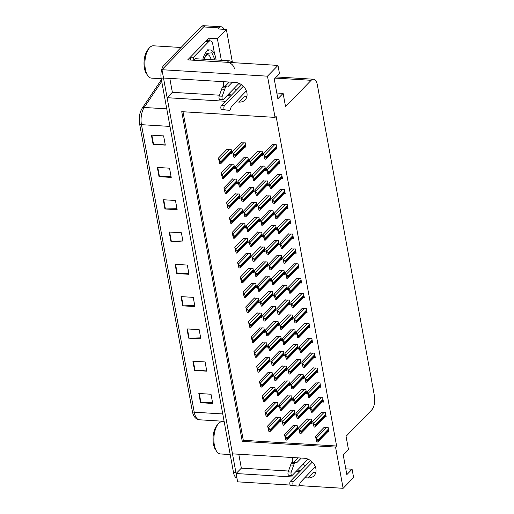 <?xml version="1.0" encoding="UTF-8"?>
<svg xmlns="http://www.w3.org/2000/svg" width="514" height="514" viewBox="0 0 514 514"><rect width="100%" height="100%" fill="white"/><g stroke="black" fill="none" stroke-linecap="round" stroke-linejoin="round"><path stroke-width="0.77" d="M223.699 86.622A11.019 8.616 44.2 0 1 223.494 85.716A11.019 8.616 44.2 0 1 223.616 81.7M292.678 462.452A11.019 8.616 44.2 0 1 292.472 461.546A11.019 8.616 44.2 0 1 292.594 457.531M235.907 101.913L238.959 102.1A11.019 8.616 -135.8 0 0 245.049 99.947A11.019 8.616 -135.8 0 0 246.913 92.861A11.019 8.616 -135.8 0 0 235.348 82.42L163.51 78.019L161.981 69.711L203.64 26.934A10.331 4.774 -86.5 0 1 205.966 25.848A10.331 4.774 -86.5 0 0 203.64 26.934L166.478 65.098L164.037 64.944L201.199 26.786A10.331 4.774 -86.5 0 1 203.525 25.7L221.213 26.786A10.331 4.774 -86.5 0 1 224.098 29.33M304.886 477.744L307.937 477.936A11.019 8.616 -135.8 0 0 314.028 475.778A11.019 8.616 -135.8 0 0 315.885 468.691A11.019 8.616 -135.8 0 0 304.327 458.25L232.482 453.849L167.121 97.699L225.473 101.277M277.978 65.406L267.486 76.175L275.048 117.391L181.744 111.673L242.255 441.372L335.558 447.09L343.127 488.3L353.613 477.532L352.09 469.224L346.847 474.608L343.23 454.929L348.479 449.544L346.05 436.315L371.673 410.005A10.331 4.774 93.5 0 0 374.475 396.159L317.35 84.913A10.331 4.774 93.5 0 0 313.489 79.22A10.331 4.774 93.5 0 0 311.163 80.306L285.54 106.616L283.111 93.394L277.868 98.778L274.251 79.098L279.5 73.708L277.978 65.406L187.719 59.875L208.845 38.177L209.326 40.812M232.347 62.027L226.372 29.471L217.383 38.704L221.348 60.305M217.383 38.704L208.845 38.177M226.372 29.471L217.84 28.945L218.887 27.872A10.331 4.774 -86.5 0 1 221.213 26.786M343.127 488.3L299.007 485.595M290.224 485.062L237.622 481.836L236.099 473.529L294.451 477.108M267.486 76.175L161.981 69.711M167.121 97.699L172.363 92.314L169.813 78.404M238.792 454.235L241.342 468.145L236.099 473.529M236.588 89.86A11.019 8.616 44.2 0 1 234.082 88.44M283.111 93.394L276.808 93.008M305.567 465.69A11.019 8.616 44.2 0 1 303.061 464.27M352.09 469.224L345.787 468.839M183.003 111.75L243.302 440.292L336.612 446.011L276.102 116.312L275.048 117.391M336.612 446.011L335.558 447.09M243.302 440.292L242.255 441.372M324.957 416.893L326.217 416.97L325.426 412.665L321.211 412.697M322.227 402.006L323.479 402.083L322.689 397.778L318.474 397.81M319.496 387.126L320.749 387.203L319.959 382.891L315.744 382.924M316.765 372.239L318.018 372.316L317.228 368.011L313.013 368.043M314.028 357.352L315.288 357.429L314.497 353.124L310.283 353.157M311.298 342.465L312.557 342.542L311.767 338.238L307.552 338.27M308.567 327.579L309.82 327.656L309.03 323.351L304.815 323.383M305.836 312.692L307.089 312.769L306.299 308.464L302.084 308.496M303.099 297.812L304.359 297.889L303.568 293.578L299.354 293.61M300.369 282.925L301.628 283.002L300.838 278.697L296.623 278.729M297.638 268.038L298.897 268.115L298.107 263.81L293.886 263.843M294.907 253.151L296.16 253.229L295.37 248.924L291.155 248.956M292.177 238.265L293.43 238.342L292.639 234.037L288.425 234.069M289.44 223.378L290.699 223.455L289.909 219.15L285.694 219.182M286.709 208.498L287.968 208.575L287.178 204.264L282.963 204.296M283.979 193.611L285.231 193.688L284.441 189.383L280.226 189.415M281.248 178.724L282.501 178.801L281.711 174.497L277.496 174.529M278.511 163.837L279.77 163.915L278.98 159.61L274.765 159.642M275.78 148.951L277.04 149.028L276.249 144.723L272.034 144.755M327.688 431.779L328.947 431.856L328.157 427.552L323.942 427.584M310.835 423.388L312.088 423.465L311.298 419.161L307.083 419.193M308.104 408.501L309.357 408.579L308.567 404.274L304.352 404.306M305.367 393.615L306.627 393.692L305.836 389.387L301.622 389.419M302.637 378.728L303.896 378.805L303.106 374.5L298.891 374.533M299.906 363.848L301.165 363.925L300.375 359.614L296.154 359.646M294.445 334.074L295.698 334.151L294.907 329.847L290.693 329.879M291.708 319.188L292.967 319.265L292.177 314.96L287.962 314.992M288.977 304.301L290.237 304.378L289.446 300.073L285.231 300.105M286.247 289.414L287.499 289.491L286.709 285.186L282.494 285.219M283.516 274.534L284.769 274.611L283.979 270.3L279.764 270.332M280.779 259.647L282.038 259.724L281.248 255.419L277.033 255.452M278.048 244.76L279.308 244.837L278.517 240.533L274.303 240.565M275.318 229.874L276.577 229.951L275.787 225.646L271.572 225.678M272.587 214.987L273.84 215.064L273.05 210.759L268.835 210.791M269.856 200.1L271.109 200.177L270.319 195.873L266.104 195.905M267.119 185.22L268.379 185.297L267.588 180.986L263.374 181.018M264.389 170.333L265.648 170.41L264.858 166.106L260.643 166.138M261.658 155.446L262.911 155.524L262.121 151.219L257.906 151.251M297.176 348.961L298.428 349.038L297.638 344.733L293.423 344.765M293.976 414.997L295.235 415.074L294.445 410.77L290.23 410.802M291.245 400.11L292.505 400.188L291.714 395.883L287.499 395.915M288.515 385.224L289.767 385.301L288.977 380.996L284.762 381.028M285.784 370.337L287.037 370.414L286.247 366.109L282.032 366.141M283.053 355.45L284.306 355.527L283.516 351.223L279.301 351.255M280.316 340.57L281.576 340.647L280.785 336.336L276.571 336.368M277.586 325.683L278.845 325.76L278.055 321.456L273.84 321.488M274.855 310.797L276.108 310.874L275.318 306.569L271.103 306.601M272.124 295.91L273.377 295.987L272.587 291.682L268.372 291.714M269.387 281.023L270.647 281.1L269.856 276.795L265.642 276.828M266.657 266.136L267.916 266.213L267.126 261.909L262.911 261.941M263.926 251.256L265.185 251.333L264.395 247.022L260.174 247.054M261.196 236.369L262.448 236.446L261.658 232.142L257.443 232.174M258.465 221.483L259.718 221.56L258.928 217.255L254.713 217.287M255.728 206.596L256.987 206.673L256.197 202.368L251.982 202.4M252.997 191.709L254.257 191.786L253.466 187.481L249.251 187.514M250.267 176.829L251.519 176.9L250.729 172.595L246.514 172.627M247.536 161.942L248.789 162.019L247.999 157.708L243.784 157.74M244.799 147.055L246.058 147.132L245.268 142.828L241.053 142.86M296.713 429.884L297.966 429.961L297.176 425.65L292.961 425.682M255.265 287.519L256.525 287.596L255.734 283.291L251.519 283.323M257.996 302.405L259.255 302.483L258.465 298.178L254.25 298.21M260.733 317.292L261.986 317.369L261.196 313.065L256.981 313.09M263.464 332.179L264.716 332.256L263.926 327.945L259.711 327.977M268.925 361.946L270.184 362.023L269.394 357.718L265.179 357.75M266.194 347.059L267.453 347.136L266.663 342.832L262.442 342.864M277.123 406.606L278.376 406.683L277.586 402.378L273.371 402.404M274.392 391.719L275.645 391.796L274.855 387.492L270.64 387.524M271.655 376.833L272.915 376.91L272.124 372.605L267.91 372.637M252.535 272.632L253.787 272.709L252.997 268.404L248.782 268.436M249.804 257.745L251.057 257.822L250.267 253.518L246.052 253.55M247.067 242.865L248.326 242.942L247.536 238.631L243.321 238.663M244.336 227.978L245.596 228.055L244.805 223.751L240.591 223.776M241.606 213.092L242.865 213.169L242.075 208.864L237.86 208.896M238.875 198.205L240.128 198.282L239.338 193.977L235.123 194.009M236.144 183.318L237.397 183.395L236.607 179.09L232.392 179.123M233.407 168.431L234.667 168.508L233.876 164.204L229.662 164.236M230.677 153.551L231.936 153.628L231.146 149.317L226.931 149.349M279.854 421.493L281.113 421.57L280.323 417.259L276.108 417.291M300.317 471.081A11.019 8.616 44.2 0 1 297.818 469.661M241.342 468.145L288.482 471.036M296.025 471.499L299.694 471.724M307.937 477.936L313.18 472.546A11.019 8.616 -135.8 0 0 315.859 472.315M172.363 92.314L219.504 95.206M227.047 95.662L230.715 95.887M231.339 95.244A11.019 8.616 44.2 0 1 228.839 93.824M238.959 102.1L244.201 96.716A11.019 8.616 -135.8 0 0 246.881 96.484M236.119 473.51A10.331 4.774 -86.5 0 1 235.926 472.61L163.677 78.938A10.331 4.774 -86.5 0 1 163.536 78.019M161.717 81.405L144.196 107.471A3.444 2.403 33.9 0 0 142.153 108.313C139.538 112.714 138.677 117.86 139.577 123.758A3.444 1.446 -10.4 0 0 141.466 124.677L194.234 412.196A3.444 1.446 169.6 0 1 192.345 411.284L139.577 123.758A3.444 1.446 -10.4 0 1 139.57 123.636A11.835 5.461 -86.5 0 1 141.909 108.865M236.935 478.091A10.331 4.774 -86.5 0 1 233.491 472.462L161.235 78.79A10.331 4.774 -86.5 0 1 164.037 64.944M163.259 199.734L175.46 200.479L177.15 209.706L164.955 208.96L163.259 199.734M157.335 167.442L169.53 168.187L171.226 177.414L159.032 176.668L157.335 167.442M151.412 135.143L163.606 135.895L165.296 145.121L153.101 144.376L151.412 135.143M181.044 296.61L193.238 297.362L194.934 306.588L182.733 305.836L181.044 296.61M186.968 328.909L199.169 329.654L200.858 338.88L188.664 338.135L186.968 328.909M192.898 361.201L205.092 361.946L206.789 371.172L194.588 370.427L192.898 361.201M198.822 393.493L211.023 394.238L212.712 403.464L200.518 402.719L198.822 393.493M169.19 232.026L181.384 232.771L183.08 241.998L170.886 241.252L169.19 232.026M175.113 264.318L187.314 265.07L189.004 274.296L176.81 273.544L175.113 264.318M188.818 273.262L177.253 273.551A2.756 1.156 169.6 0 1 176.81 273.544M182.888 240.963L171.323 241.259A2.756 1.156 169.6 0 1 170.886 241.252M212.526 402.43L200.961 402.725A2.756 1.156 169.6 0 1 200.518 402.719M206.596 370.138L195.031 370.433A2.756 1.156 169.6 0 1 194.588 370.427M200.672 337.846L189.107 338.141A2.756 1.156 169.6 0 1 188.664 338.135M194.742 305.554L183.177 305.849A2.756 1.156 169.6 0 1 182.733 305.836M165.11 144.087L153.545 144.383A2.756 1.156 169.6 0 1 153.101 144.376M171.033 176.379L159.468 176.675A2.756 1.156 169.6 0 1 159.032 176.668M176.964 208.671L165.399 208.967A2.756 1.156 169.6 0 1 164.955 208.96M267.601 426.029L268.97 431.696L269.882 431.709A1.722 1.349 -135.8 0 0 270.068 430.732L269.901 429.807A1.722 1.349 -135.8 0 0 269.342 428.779L268.237 427.693L267.601 426.029L276.371 417.021M269.278 431.715L269.882 431.709L269.066 431.664L268.237 427.693M269.342 428.779L268.526 428.727M284.454 434.42L285.829 440.087L286.741 440.106A1.722 1.349 -135.8 0 0 286.928 439.123L286.754 438.198A1.722 1.349 -135.8 0 0 286.202 437.17L285.097 436.084L284.454 434.42L293.231 425.412M286.131 440.106L286.741 440.106L285.919 440.055L285.097 436.084M286.202 437.17L285.386 437.118M298.583 427.924L299.951 433.591L300.863 433.61A1.722 1.349 -135.8 0 0 301.05 432.627L300.876 431.702A1.722 1.349 -135.8 0 0 300.324 430.674L299.219 429.595L298.583 427.924L307.353 418.916M300.253 433.61L300.863 433.61L300.047 433.559L299.219 429.595M300.324 430.674L299.508 430.629M315.435 436.315L316.81 441.982L317.716 442.001A1.722 1.349 -135.8 0 0 317.903 441.018L317.736 440.1A1.722 1.349 -135.8 0 0 317.183 439.072L316.071 437.986L315.435 436.315L324.205 427.307M317.112 442.001L317.716 442.001L316.9 441.95L316.071 437.986M317.183 439.072L316.361 439.02M312.306 462.086L293.513 481.387L290.468 481.2L310.546 460.583M309.55 459.927L307.417 459.799M293.706 462.516L298.223 457.878M301.275 458.064L296.636 462.825L295.556 462.639A3.444 1.593 -86.5 0 0 295.473 462.626A3.444 1.593 -86.5 0 0 294.181 463.782L291.232 472.058A2.197 1.015 -86.5 0 0 291.072 474.281A2.197 1.015 -86.5 0 0 291.888 475.463A2.197 1.015 -86.5 0 0 292.382 475.232L308.04 459.156M295.389 462.626L292.511 462.452A3.444 1.593 -86.5 0 0 292.427 462.439A3.444 1.593 -86.5 0 0 291.13 463.596L288.187 471.871A2.197 1.015 93.5 0 0 288.026 474.094A2.197 1.015 93.5 0 0 288.842 475.277L291.888 475.463M291.13 463.596L294.181 463.782M290.635 464.958L293.68 465.144M290.468 481.2A2.197 1.015 93.5 0 0 289.806 483.603A2.197 1.015 93.5 0 0 290.661 485.351L298.274 486.096A3.444 1.593 -86.5 0 0 299.572 484.503L300.247 482.511L315.326 466.699M298.274 486.096L290.661 485.351M293.706 485.537A2.197 1.015 -86.5 0 1 292.858 483.79A2.197 1.015 -86.5 0 1 293.513 481.387M297.516 486.032L294.464 485.846M264.871 411.142L266.239 416.809L267.151 416.828A1.722 1.349 -135.8 0 0 267.338 415.845L267.164 414.92A1.722 1.349 -135.8 0 0 266.612 413.892L265.507 412.813L264.871 411.142L273.641 402.134M266.541 416.828L267.151 416.828L266.336 416.777L265.507 412.813M266.612 413.892L265.796 413.841M262.14 396.255L263.509 401.922L264.421 401.942A1.722 1.349 -135.8 0 0 264.607 400.959L264.434 400.033A1.722 1.349 -135.8 0 0 263.881 399.005L262.776 397.926L262.14 396.255L270.91 387.248M263.81 401.942L264.421 401.942L263.598 401.89L262.776 397.926M263.881 399.005L263.065 398.96M259.403 381.369L260.778 387.036L261.684 387.055A1.722 1.349 -135.8 0 0 261.87 386.072L261.703 385.147A1.722 1.349 -135.8 0 0 261.151 384.125L260.039 383.039L259.403 381.369L268.173 372.361M261.08 387.055L261.684 387.055L260.868 387.003L260.039 383.039M261.151 384.125L260.328 384.074M256.672 366.482L258.041 372.149L258.953 372.168A1.722 1.349 -135.8 0 0 259.14 371.185L258.972 370.266A1.722 1.349 -135.8 0 0 258.413 369.238L257.308 368.152L256.672 366.482L265.442 357.474M258.349 372.168L258.953 372.168L258.137 372.117L257.308 368.152M258.413 369.238L257.598 369.187M281.723 419.533L283.098 425.2L284.004 425.219A1.722 1.349 -135.8 0 0 284.191 424.236L284.024 423.311A1.722 1.349 -135.8 0 0 283.471 422.283L282.359 421.204L281.723 419.533L290.494 410.525M283.4 425.219L284.004 425.219L283.188 425.168L282.359 421.204M283.471 422.283L282.649 422.238M278.993 404.646L280.361 410.313L281.274 410.333A1.722 1.349 -135.8 0 0 281.46 409.35L281.293 408.424A1.722 1.349 -135.8 0 0 280.734 407.396L279.629 406.317L278.993 404.646L287.763 395.639M280.67 410.333L281.274 410.333L280.458 410.281L279.629 406.317M280.734 407.396L279.918 407.351M276.262 389.76L277.631 395.427L278.543 395.446A1.722 1.349 -135.8 0 0 278.729 394.463L278.562 393.544A1.722 1.349 -135.8 0 0 278.003 392.516L276.898 391.43L276.262 389.76L285.032 380.752M277.933 395.446L278.543 395.446L277.727 395.394L276.898 391.43M278.003 392.516L277.187 392.465M273.532 374.873L274.9 380.54L275.812 380.559A1.722 1.349 -135.8 0 0 275.999 379.576L275.825 378.657A1.722 1.349 -135.8 0 0 275.273 377.629L274.168 376.544L273.532 374.873L282.302 365.865M275.202 380.559L275.812 380.559L274.99 380.508L274.168 376.544M275.273 377.629L274.457 377.578M295.852 413.038L297.221 418.704L298.133 418.724A1.722 1.349 -135.8 0 0 298.319 417.741L298.146 416.822A1.722 1.349 -135.8 0 0 297.593 415.794L296.488 414.708L295.852 413.038L304.622 404.03M297.522 418.724L298.133 418.724L297.31 418.672L296.488 414.708M297.593 415.794L296.777 415.742M293.115 398.151L294.49 403.818L295.396 403.837A1.722 1.349 -135.8 0 0 295.582 402.854L295.415 401.935A1.722 1.349 -135.8 0 0 294.863 400.907L293.751 399.821L293.115 398.151L301.885 389.143M294.792 403.837L295.396 403.837L294.58 403.786L293.751 399.821M294.863 400.907L294.04 400.856M290.384 383.264L291.753 388.937L292.665 388.95A1.722 1.349 -135.8 0 0 292.851 387.974L292.684 387.048A1.722 1.349 -135.8 0 0 292.125 386.02L291.02 384.935L290.384 383.264L299.154 374.263M292.061 388.95L292.665 388.95L291.849 388.905L291.02 384.935M292.125 386.02L291.309 385.969M287.654 368.384L289.022 374.051L289.935 374.07A1.722 1.349 -135.8 0 0 290.121 373.087L289.954 372.162A1.722 1.349 -135.8 0 0 289.395 371.134L288.29 370.048L287.654 368.384L296.424 359.376M289.331 374.07L289.935 374.07L289.119 374.019L288.29 370.048M289.395 371.134L288.579 371.082M224.181 421.743L222.376 421.634A16.185 7.472 93.5 0 0 218.733 423.337A16.185 7.472 93.5 0 0 218.347 423.754L216.908 425.438A14.122 6.521 93.5 0 0 215.43 449.506L216.657 451.343A16.185 7.472 93.5 0 0 220.397 453.946L230.201 454.549M218.347 423.754A16.185 7.472 93.5 0 0 214.344 445.021A16.185 7.472 93.5 0 0 216.657 451.343M203.91 59.238L206.924 53.437L211.826 52.801L215.051 59.92M202.869 59.174A15.497 7.157 -86.5 0 1 210.072 49.961A15.497 7.157 -86.5 0 1 215.867 58.506A15.497 7.157 -86.5 0 1 216.092 59.984M181.037 47.494L153.397 45.797A16.185 7.472 93.5 0 0 149.754 47.5A16.185 7.472 93.5 0 0 149.368 47.924L147.929 49.601A14.122 6.521 93.5 0 0 146.451 73.669L147.679 75.513A16.185 7.472 93.5 0 0 151.418 78.115L161.223 78.713M149.368 47.924A16.185 7.472 93.5 0 0 145.366 69.191A16.185 7.472 93.5 0 0 147.679 75.513M243.328 86.256L224.534 105.55L221.489 105.364L241.567 84.746M240.571 84.097L238.438 83.968M205.696 41.409L208.748 41.595A6.888 3.18 -86.5 0 1 210.297 40.876L207.251 40.69A6.888 3.18 93.5 0 0 205.696 41.409L190.418 57.105A6.888 3.18 -86.5 0 1 190.726 60.061M190.418 57.105L193.463 57.292A6.888 3.18 -86.5 0 1 193.772 60.247M208.748 41.595L193.463 57.292M210.297 40.876A6.888 3.18 -86.5 0 1 212.873 44.673L214.646 54.317M233.195 62.663A6.888 5.384 -135.8 0 0 228.736 60.761L195.314 58.712L193.817 60.247L227.239 62.297A6.888 5.384 -135.8 0 1 234.461 68.825M224.727 86.686L229.25 82.047M232.296 82.234L227.657 86.995L226.578 86.802A3.444 1.593 -86.5 0 0 226.494 86.795A3.444 1.593 -86.5 0 0 225.203 87.952L222.254 96.227A2.197 1.015 -86.5 0 0 222.093 98.45A2.197 1.015 -86.5 0 0 222.915 99.632A2.197 1.015 -86.5 0 0 223.41 99.401L239.061 83.326M226.411 86.795L223.532 86.615A3.444 1.593 -86.5 0 0 223.449 86.609A3.444 1.593 -86.5 0 0 222.157 87.765L219.208 96.041A2.197 1.015 93.5 0 0 219.048 98.264A2.197 1.015 93.5 0 0 219.863 99.446L222.915 99.632M222.157 87.765L225.203 87.952M221.656 89.128L224.702 89.314M221.489 105.364A2.197 1.015 93.5 0 0 220.827 107.773A2.197 1.015 93.5 0 0 221.682 109.521L229.302 110.266A3.444 1.593 -86.5 0 0 230.593 108.672L231.274 106.681L246.347 90.869M229.302 110.266L221.682 109.521M224.727 109.707A2.197 1.015 -86.5 0 1 223.879 107.959A2.197 1.015 -86.5 0 1 224.534 105.55M228.537 110.202L225.485 110.015M312.705 421.429L314.073 427.095L314.986 427.115A1.722 1.349 -135.8 0 0 315.172 426.132L315.005 425.213A1.722 1.349 -135.8 0 0 314.446 424.185L313.341 423.099L312.705 421.429L321.475 412.421M314.382 427.115L314.986 427.115L314.17 427.063L313.341 423.099M314.446 424.185L313.63 424.134M309.974 406.542L311.343 412.215L312.255 412.228A1.722 1.349 -135.8 0 0 312.441 411.245L312.274 410.326A1.722 1.349 -135.8 0 0 311.715 409.298L310.61 408.212L309.974 406.542L318.744 397.54M311.645 412.228L312.255 412.228L311.439 412.183L310.61 408.212M311.715 409.298L310.899 409.247M307.243 391.662L308.612 397.328L309.524 397.348A1.722 1.349 -135.8 0 0 309.711 396.365L309.537 395.439A1.722 1.349 -135.8 0 0 308.985 394.411L307.88 393.326L307.243 391.662L316.014 382.654M308.914 397.348L309.524 397.348L308.702 397.296L307.88 393.326M308.985 394.411L308.169 394.36M304.506 376.775L305.881 382.442L306.787 382.461A1.722 1.349 -135.8 0 0 306.974 381.478L306.807 380.553A1.722 1.349 -135.8 0 0 306.254 379.525L305.143 378.445L304.506 376.775L313.277 367.767M306.183 382.461L306.787 382.461L305.971 382.41L305.143 378.445M306.254 379.525L305.432 379.473M301.776 361.888L303.144 367.555L304.057 367.574A1.722 1.349 -135.8 0 0 304.243 366.591L304.076 365.666A1.722 1.349 -135.8 0 0 303.517 364.638L302.412 363.559L301.776 361.888L310.546 352.88M303.453 367.574L304.057 367.574L303.241 367.523L302.412 363.559M303.517 364.638L302.701 364.593M299.045 347.001L300.414 352.668L301.326 352.688A1.722 1.349 -135.8 0 0 301.512 351.704L301.345 350.786A1.722 1.349 -135.8 0 0 300.786 349.758L299.681 348.672L299.045 347.001L307.815 337.994M300.722 352.688L301.326 352.688L300.51 352.636L299.681 348.672M300.786 349.758L299.97 349.706M296.315 332.115L297.683 337.782L298.595 337.801A1.722 1.349 -135.8 0 0 298.782 336.818L298.608 335.899A1.722 1.349 -135.8 0 0 298.056 334.871L296.951 333.785L296.315 332.115L305.085 323.107M297.985 337.801L298.595 337.801L297.779 337.749L296.951 333.785M298.056 334.871L297.24 334.82M293.584 317.228L294.952 322.901L295.865 322.914A1.722 1.349 -135.8 0 0 296.051 321.931L295.878 321.012A1.722 1.349 -135.8 0 0 295.325 319.984L294.22 318.898L293.584 317.228L302.354 308.227M295.254 322.914L295.865 322.914L295.042 322.869L294.22 318.898M295.325 319.984L294.509 319.933M290.847 302.348L292.222 308.014L293.128 308.034A1.722 1.349 -135.8 0 0 293.314 307.051L293.147 306.126A1.722 1.349 -135.8 0 0 292.594 305.098L291.483 304.012L290.847 302.348L299.617 293.34M292.524 308.034L293.128 308.034L292.312 307.982L291.483 304.012M292.594 305.098L291.772 305.046M288.116 287.461L289.485 293.128L290.397 293.147A1.722 1.349 -135.8 0 0 290.583 292.164L290.416 291.239A1.722 1.349 -135.8 0 0 289.857 290.211L288.752 289.131L288.116 287.461L296.886 278.453M289.793 293.147L290.397 293.147L289.581 293.096L288.752 289.131M289.857 290.211L289.041 290.159M285.386 272.574L286.754 278.241L287.667 278.26A1.722 1.349 -135.8 0 0 287.853 277.277L287.686 276.352A1.722 1.349 -135.8 0 0 287.127 275.324L286.022 274.245L285.386 272.574L294.156 263.566M287.063 278.26L287.667 278.26L286.851 278.209L286.022 274.245M287.127 275.324L286.311 275.279M282.655 257.687L284.024 263.354L284.936 263.374A1.722 1.349 -135.8 0 0 285.122 262.391L284.949 261.472A1.722 1.349 -135.8 0 0 284.396 260.444L283.291 259.358L282.655 257.687L291.425 248.68M284.326 263.374L284.936 263.374L284.113 263.322L283.291 259.358M284.396 260.444L283.58 260.392M279.918 242.801L281.293 248.468L282.205 248.487A1.722 1.349 -135.8 0 0 282.385 247.504L282.218 246.585A1.722 1.349 -135.8 0 0 281.666 245.557L280.56 244.471L279.918 242.801L288.695 233.793M281.595 248.487L282.205 248.487L281.383 248.435L280.56 244.471M281.666 245.557L280.843 245.506M277.187 227.914L278.562 233.587L279.468 233.6A1.722 1.349 -135.8 0 0 279.655 232.617L279.487 231.698A1.722 1.349 -135.8 0 0 278.935 230.67L277.823 229.585L277.187 227.914L285.957 218.913M278.864 233.6L279.468 233.6L278.652 233.555L277.823 229.585M278.935 230.67L278.113 230.619M274.457 213.034L275.825 218.701L276.738 218.72A1.722 1.349 -135.8 0 0 276.924 217.737L276.757 216.812A1.722 1.349 -135.8 0 0 276.198 215.784L275.093 214.698L274.457 213.034L283.227 204.026M276.134 218.72L276.738 218.72L275.922 218.668L275.093 214.698M276.198 215.784L275.382 215.732M271.726 198.147L273.095 203.814L274.007 203.833A1.722 1.349 -135.8 0 0 274.193 202.85L274.02 201.925A1.722 1.349 -135.8 0 0 273.467 200.897L272.362 199.817L271.726 198.147L280.496 189.139M273.397 203.833L274.007 203.833L273.191 203.782L272.362 199.817M273.467 200.897L272.651 200.846M268.995 183.26L270.364 188.927L271.276 188.946A1.722 1.349 -135.8 0 0 271.463 187.963L271.289 187.038A1.722 1.349 -135.8 0 0 270.737 186.01L269.632 184.931L268.995 183.26L277.766 174.252M270.666 188.946L271.276 188.946L270.454 188.895L269.632 184.931M270.737 186.01L269.921 185.965M266.258 168.374L267.633 174.04L268.539 174.06A1.722 1.349 -135.8 0 0 268.726 173.077L268.559 172.158A1.722 1.349 -135.8 0 0 268.006 171.13L266.894 170.044L266.258 168.374L275.029 159.366M267.935 174.06L268.539 174.06L267.723 174.008L266.894 170.044M268.006 171.13L267.184 171.078M263.528 153.487L264.896 159.154L265.809 159.173A1.722 1.349 -135.8 0 0 265.995 158.19L265.828 157.271A1.722 1.349 -135.8 0 0 265.269 156.243L264.164 155.157L263.528 153.487L272.298 144.479M265.205 159.173L265.809 159.173L264.993 159.122L264.164 155.157M265.269 156.243L264.453 156.192M253.942 351.595L255.31 357.262L256.223 357.281A1.722 1.349 -135.8 0 0 256.409 356.298L256.242 355.38A1.722 1.349 -135.8 0 0 255.683 354.352L254.578 353.266L253.942 351.595L262.712 342.594M255.619 357.281L256.223 357.281L255.407 357.236L254.578 353.266M255.683 354.352L254.867 354.3M251.211 336.715L252.58 342.382L253.492 342.395A1.722 1.349 -135.8 0 0 253.678 341.418L253.505 340.493A1.722 1.349 -135.8 0 0 252.952 339.465L251.847 338.379L251.211 336.715L259.981 327.707M252.882 342.401L253.492 342.395L252.67 342.35L251.847 338.379M252.952 339.465L252.136 339.413M248.474 321.828L249.849 327.495L250.761 327.514A1.722 1.349 -135.8 0 0 250.948 326.531L250.774 325.606A1.722 1.349 -135.8 0 0 250.222 324.578L249.117 323.499L248.474 321.828L257.251 312.82M250.151 327.514L250.761 327.514L249.939 327.463L249.117 323.499M250.222 324.578L249.399 324.527M245.743 306.942L247.118 312.608L248.024 312.628A1.722 1.349 -135.8 0 0 248.211 311.645L248.044 310.719A1.722 1.349 -135.8 0 0 247.491 309.691L246.379 308.612L245.743 306.942L254.514 297.934M247.42 312.628L248.024 312.628L247.208 312.576L246.379 308.612M247.491 309.691L246.669 309.646M243.013 292.055L244.381 297.722L245.294 297.741A1.722 1.349 -135.8 0 0 245.48 296.758L245.313 295.833A1.722 1.349 -135.8 0 0 244.754 294.811L243.649 293.725L243.013 292.055L251.783 283.047M244.69 297.741L245.294 297.741L244.478 297.69L243.649 293.725M244.754 294.811L243.938 294.76M240.282 277.168L241.651 282.835L242.563 282.854A1.722 1.349 -135.8 0 0 242.749 281.871L242.582 280.952A1.722 1.349 -135.8 0 0 242.023 279.924L240.918 278.839L240.282 277.168L249.052 268.16M241.953 282.854L242.563 282.854L241.747 282.803L240.918 278.839M242.023 279.924L241.207 279.873M237.552 262.281L238.92 267.948L239.832 267.967A1.722 1.349 -135.8 0 0 240.019 266.984L239.845 266.066A1.722 1.349 -135.8 0 0 239.293 265.038L238.188 263.952L237.552 262.281L246.322 253.28M239.222 267.967L239.832 267.967L239.01 267.922L238.188 263.952M239.293 265.038L238.477 264.986M234.814 247.401L236.189 253.068L237.095 253.087A1.722 1.349 -135.8 0 0 237.282 252.104L237.115 251.179A1.722 1.349 -135.8 0 0 236.562 250.151L235.451 249.065L234.814 247.401L243.585 238.393M236.491 253.087L237.095 253.087L236.279 253.036L235.451 249.065M236.562 250.151L235.74 250.1M232.084 232.514L233.452 238.181L234.365 238.2A1.722 1.349 -135.8 0 0 234.551 237.217L234.384 236.292A1.722 1.349 -135.8 0 0 233.825 235.264L232.72 234.185L232.084 232.514L240.854 223.506M233.761 238.2L234.365 238.2L233.549 238.149L232.72 234.185M233.825 235.264L233.009 235.213M270.794 359.986L272.169 365.66L273.075 365.672A1.722 1.349 -135.8 0 0 273.262 364.696L273.095 363.771A1.722 1.349 -135.8 0 0 272.542 362.743L271.431 361.657L270.794 359.986L279.565 350.985M272.471 365.679L273.075 365.672L272.259 365.627L271.431 361.657M272.542 362.743L271.72 362.691M268.064 345.106L269.432 350.773L270.345 350.792A1.722 1.349 -135.8 0 0 270.531 349.809L270.364 348.884A1.722 1.349 -135.8 0 0 269.805 347.856L268.7 346.77L268.064 345.106L276.834 336.098M269.741 350.792L270.345 350.792L269.529 350.741L268.7 346.77M269.805 347.856L268.989 347.805M265.333 330.219L266.702 335.886L267.614 335.905A1.722 1.349 -135.8 0 0 267.8 334.922L267.633 333.997A1.722 1.349 -135.8 0 0 267.074 332.969L265.969 331.89L265.333 330.219L274.103 321.211M267.01 335.905L267.614 335.905L266.798 335.854L265.969 331.89M267.074 332.969L266.258 332.924M262.603 315.333L263.971 320.999L264.883 321.019A1.722 1.349 -135.8 0 0 265.07 320.036L264.896 319.11A1.722 1.349 -135.8 0 0 264.344 318.082L263.239 317.003L262.603 315.333L271.373 306.325M264.273 321.019L264.883 321.019L264.067 320.967L263.239 317.003M264.344 318.082L263.528 318.037M259.872 300.446L261.24 306.113L262.153 306.132A1.722 1.349 -135.8 0 0 262.339 305.149L262.166 304.23A1.722 1.349 -135.8 0 0 261.613 303.202L260.508 302.116L259.872 300.446L268.642 291.438M261.542 306.132L262.153 306.132L261.33 306.081L260.508 302.116M261.613 303.202L260.797 303.151M257.135 285.559L258.51 291.226L259.416 291.245A1.722 1.349 -135.8 0 0 259.602 290.262L259.435 289.343A1.722 1.349 -135.8 0 0 258.883 288.315L257.771 287.23L257.135 285.559L265.905 276.551M258.812 291.245L259.416 291.245L258.6 291.194L257.771 287.23M258.883 288.315L258.06 288.264M254.404 270.672L255.773 276.346L256.685 276.359A1.722 1.349 -135.8 0 0 256.871 275.382L256.704 274.457A1.722 1.349 -135.8 0 0 256.145 273.429L255.04 272.343L254.404 270.672L263.174 261.671M256.081 276.365L256.685 276.359L255.869 276.314L255.04 272.343M256.145 273.429L255.329 273.377M251.674 255.792L253.042 261.459L253.955 261.478A1.722 1.349 -135.8 0 0 254.141 260.495L253.974 259.57A1.722 1.349 -135.8 0 0 253.415 258.542L252.31 257.463L251.674 255.792L260.444 246.784M253.351 261.478L253.955 261.478L253.139 261.427L252.31 257.463M253.415 258.542L252.599 258.491M248.943 240.905L250.312 246.572L251.224 246.591A1.722 1.349 -135.8 0 0 251.41 245.608L251.237 244.683A1.722 1.349 -135.8 0 0 250.684 243.655L249.579 242.576L248.943 240.905L257.713 231.898M250.614 246.591L251.224 246.591L250.402 246.54L249.579 242.576M250.684 243.655L249.868 243.61M246.206 226.019L247.581 231.685L248.493 231.705A1.722 1.349 -135.8 0 0 248.673 230.722L248.506 229.797A1.722 1.349 -135.8 0 0 247.954 228.769L246.848 227.689L246.206 226.019L254.983 217.011M247.883 231.705L248.493 231.705L247.671 231.653L246.848 227.689M247.954 228.769L247.131 228.724M284.923 353.497L286.292 359.164L287.204 359.183A1.722 1.349 -135.8 0 0 287.39 358.2L287.217 357.275A1.722 1.349 -135.8 0 0 286.664 356.247L285.559 355.168L284.923 353.497L293.693 344.489M286.594 359.183L287.204 359.183L286.382 359.132L285.559 355.168M286.664 356.247L285.848 356.196M282.186 338.61L283.561 344.277L284.473 344.296A1.722 1.349 -135.8 0 0 284.66 343.313L284.486 342.388A1.722 1.349 -135.8 0 0 283.934 341.36L282.828 340.281L282.186 338.61L290.963 329.602M283.863 344.296L284.473 344.296L283.651 344.245L282.828 340.281M283.934 341.36L283.111 341.315M279.455 323.724L280.83 329.39L281.736 329.41A1.722 1.349 -135.8 0 0 281.923 328.427L281.756 327.508A1.722 1.349 -135.8 0 0 281.203 326.48L280.091 325.394L279.455 323.724L288.226 314.716M281.132 329.41L281.736 329.41L280.92 329.358L280.091 325.394M281.203 326.48L280.381 326.429M276.725 308.837L278.093 314.504L279.006 314.523A1.722 1.349 -135.8 0 0 279.192 313.54L279.025 312.621A1.722 1.349 -135.8 0 0 278.466 311.593L277.361 310.507L276.725 308.837L285.495 299.829M278.402 314.523L279.006 314.523L278.19 314.472L277.361 310.507M278.466 311.593L277.65 311.542M273.994 293.95L275.363 299.623L276.275 299.636A1.722 1.349 -135.8 0 0 276.461 298.66L276.294 297.734A1.722 1.349 -135.8 0 0 275.735 296.707L274.63 295.621L273.994 293.95L282.764 284.949M275.665 299.636L276.275 299.636L275.459 299.591L274.63 295.621M275.735 296.707L274.919 296.655M271.263 279.07L272.632 284.737L273.544 284.756A1.722 1.349 -135.8 0 0 273.731 283.773L273.557 282.848A1.722 1.349 -135.8 0 0 273.005 281.82L271.9 280.734L271.263 279.07L280.034 270.062M272.934 284.756L273.544 284.756L272.722 284.705L271.9 280.734M273.005 281.82L272.189 281.768M268.526 264.183L269.901 269.85L270.807 269.869A1.722 1.349 -135.8 0 0 270.994 268.886L270.827 267.961A1.722 1.349 -135.8 0 0 270.274 266.933L269.163 265.854L268.526 264.183L277.297 255.175M270.203 269.869L270.807 269.869L269.991 269.818L269.163 265.854M270.274 266.933L269.452 266.882M265.796 249.296L267.164 254.963L268.077 254.983A1.722 1.349 -135.8 0 0 268.263 254L268.096 253.074A1.722 1.349 -135.8 0 0 267.537 252.046L266.432 250.967L265.796 249.296L274.566 240.289M267.473 254.983L268.077 254.983L267.261 254.931L266.432 250.967M267.537 252.046L266.721 252.001M263.065 234.41L264.434 240.077L265.346 240.096A1.722 1.349 -135.8 0 0 265.532 239.113L265.365 238.194A1.722 1.349 -135.8 0 0 264.806 237.166L263.701 236.08L263.065 234.41L271.835 225.402M264.742 240.096L265.346 240.096L264.53 240.044L263.701 236.08M264.806 237.166L263.99 237.115M260.335 219.523L261.703 225.19L262.615 225.209A1.722 1.349 -135.8 0 0 262.802 224.226L262.628 223.307A1.722 1.349 -135.8 0 0 262.076 222.279L260.971 221.193L260.335 219.523L269.105 210.515M262.005 225.209L262.615 225.209L261.799 225.158L260.971 221.193M262.076 222.279L261.26 222.228M229.353 217.628L230.722 223.294L231.634 223.314A1.722 1.349 -135.8 0 0 231.82 222.331L231.653 221.405A1.722 1.349 -135.8 0 0 231.094 220.377L229.989 219.298L229.353 217.628L238.123 208.62M231.03 223.314L231.634 223.314L230.818 223.262L229.989 219.298M231.094 220.377L230.278 220.333M226.623 202.741L227.991 208.408L228.903 208.427A1.722 1.349 -135.8 0 0 229.09 207.444L228.916 206.525A1.722 1.349 -135.8 0 0 228.364 205.497L227.259 204.411L226.623 202.741L235.393 193.733M228.293 208.427L228.903 208.427L228.087 208.376L227.259 204.411M228.364 205.497L227.548 205.446M223.886 187.854L225.261 193.521L226.173 193.54A1.722 1.349 -135.8 0 0 226.359 192.557L226.186 191.638A1.722 1.349 -135.8 0 0 225.633 190.61L224.528 189.525L223.886 187.854L232.662 178.846M225.562 193.54L226.173 193.54L225.35 193.489L224.528 189.525M225.633 190.61L224.817 190.559M221.155 172.967L222.53 178.641L223.436 178.654A1.722 1.349 -135.8 0 0 223.622 177.671L223.455 176.752A1.722 1.349 -135.8 0 0 222.903 175.724L221.791 174.638L221.155 172.967L229.925 163.966M222.832 178.654L223.436 178.654L222.62 178.609L221.791 174.638M222.903 175.724L222.08 175.672M218.424 158.087L219.793 163.754L220.705 163.773A1.722 1.349 -135.8 0 0 220.892 162.79L220.724 161.865A1.722 1.349 -135.8 0 0 220.165 160.837L219.06 159.751L218.424 158.087L227.194 149.079M220.101 163.773L220.705 163.773L219.889 163.722L219.06 159.751M220.165 160.837L219.349 160.786M243.475 211.132L244.85 216.799L245.756 216.818A1.722 1.349 -135.8 0 0 245.943 215.835L245.776 214.916A1.722 1.349 -135.8 0 0 245.223 213.888L244.111 212.802L243.475 211.132L252.245 202.124M245.152 216.818L245.756 216.818L244.94 216.767L244.111 212.802M245.223 213.888L244.401 213.837M240.745 196.245L242.113 201.912L243.026 201.931A1.722 1.349 -135.8 0 0 243.212 200.948L243.045 200.03A1.722 1.349 -135.8 0 0 242.486 199.002L241.381 197.916L240.745 196.245L249.515 187.244M242.422 201.931L243.026 201.931L242.21 201.886L241.381 197.916M242.486 199.002L241.67 198.95M238.014 181.358L239.383 187.032L240.295 187.045A1.722 1.349 -135.8 0 0 240.481 186.068L240.308 185.143A1.722 1.349 -135.8 0 0 239.755 184.115L238.65 183.029L238.014 181.358L246.784 172.357M239.685 187.051L240.295 187.045L239.479 187L238.65 183.029M239.755 184.115L238.939 184.063M235.283 166.478L236.652 172.145L237.564 172.164A1.722 1.349 -135.8 0 0 237.751 171.181L237.577 170.256A1.722 1.349 -135.8 0 0 237.025 169.228L235.92 168.149L235.283 166.478L244.054 157.47M236.954 172.164L237.564 172.164L236.742 172.113L235.92 168.149M237.025 169.228L236.209 169.177M232.546 151.591L233.921 157.258L234.827 157.278A1.722 1.349 -135.8 0 0 235.014 156.295L234.847 155.369A1.722 1.349 -135.8 0 0 234.294 154.341L233.183 153.262L232.546 151.591L241.317 142.584M234.223 157.278L234.827 157.278L234.011 157.226L233.183 153.262M234.294 154.341L233.472 154.296M257.598 204.636L258.972 210.31L259.885 210.322A1.722 1.349 -135.8 0 0 260.071 209.346L259.898 208.421A1.722 1.349 -135.8 0 0 259.345 207.393L258.24 206.307L257.598 204.636L266.374 195.635M259.274 210.322L259.885 210.322L259.062 210.277L258.24 206.307M259.345 207.393L258.529 207.341M254.867 189.756L256.242 195.423L257.148 195.442A1.722 1.349 -135.8 0 0 257.334 194.459L257.167 193.534A1.722 1.349 -135.8 0 0 256.614 192.506L255.503 191.42L254.867 189.756L263.637 180.748M256.544 195.442L257.148 195.442L256.332 195.391L255.503 191.42M256.614 192.506L255.792 192.454M252.136 174.869L253.505 180.536L254.417 180.555A1.722 1.349 -135.8 0 0 254.603 179.572L254.436 178.647A1.722 1.349 -135.8 0 0 253.877 177.619L252.772 176.54L252.136 174.869L260.906 165.861M253.813 180.555L254.417 180.555L253.601 180.504L252.772 176.54M253.877 177.619L253.061 177.574M249.406 159.982L250.774 165.649L251.687 165.669A1.722 1.349 -135.8 0 0 251.873 164.686L251.706 163.76A1.722 1.349 -135.8 0 0 251.147 162.732L250.042 161.653L249.406 159.982L258.176 150.975M251.076 165.669L251.687 165.669L250.871 165.617L250.042 161.653M251.147 162.732L250.331 162.687M218.887 27.872L201.199 26.786M311.163 80.306L275.221 78.102M222.748 413.943L194.234 412.196A13.775 6.361 93.5 0 0 199.387 419.79C195.667 419.251 193.315 416.411 192.345 411.284A3.444 1.446 169.6 0 1 192.339 411.161M166.754 108.852L144.196 107.471A13.775 6.361 93.5 0 0 141.466 124.677L169.98 126.418M233.491 472.462L235.926 472.61M161.235 78.79L163.677 78.938M175.563 264.344L177.253 273.551M181.487 296.642L183.177 305.849M187.417 328.934L189.107 338.141M193.341 361.226L195.031 370.433M199.271 393.518L200.961 402.725M169.633 232.052L171.323 241.259M163.709 199.76L165.399 208.967M157.779 167.468L159.468 176.675M151.855 135.176L153.545 144.383M278.813 417.169L268.539 427.712M280.605 418.814L269.901 429.807M280.772 419.732L270.068 430.732M295.666 425.56L285.398 436.103M297.458 427.205L286.754 438.198M297.632 428.13L286.928 439.123M309.794 419.064L299.521 429.614M311.587 420.709L300.876 431.702M311.754 421.634L301.05 432.627M326.647 427.462L316.38 438.005M328.44 429.1L317.736 440.1M328.613 430.025L317.903 441.018M288.187 471.871L291.232 472.058M276.082 402.282L265.809 412.826M277.875 403.927L267.164 414.92M278.042 404.852L267.338 415.845M273.345 387.395L263.078 397.945M275.144 389.04L264.434 400.033M275.311 389.965L264.607 400.959M270.615 372.509L260.347 383.058M272.407 374.153L261.703 385.147M272.581 375.079L261.87 386.072M267.884 357.628L257.617 368.172M269.677 359.273L258.972 370.266M269.844 360.192L259.14 371.185M292.935 410.673L282.668 421.223M294.728 412.318L284.024 423.311M294.901 413.243L284.191 424.236M290.204 395.786L279.931 406.336M291.997 397.431L281.293 408.424M292.164 398.356L281.46 409.35M287.474 380.906L277.2 391.45M289.266 382.551L278.562 393.544M289.433 383.47L278.729 394.463M284.737 366.019L274.47 376.563M286.536 367.664L275.825 378.657M286.703 368.583L275.999 379.576M307.057 404.184L296.79 414.727M308.856 405.822L298.146 416.822M309.023 406.747L298.319 417.741M304.327 389.297L294.059 399.841M306.119 390.942L295.415 401.935M306.293 391.861L295.582 402.854M301.596 374.41L291.329 384.954M303.388 376.055L292.684 387.048M303.556 376.974L292.851 387.974M298.865 359.524L288.592 370.067M300.658 361.169L289.954 372.162M300.825 362.094L290.121 373.087M204.302 59.264L205.105 57.253L207.335 54.625A10.678 4.928 -86.5 0 1 211.158 59.682M228.736 60.761L227.239 62.297M219.208 96.041L222.254 96.227M323.916 412.575L313.643 423.118M325.709 414.22L315.005 425.213M325.876 415.139L315.172 426.132M321.186 397.688L310.912 408.232M322.978 399.333L312.274 410.326M323.145 400.252L312.441 411.245M318.449 382.801L308.182 393.345M320.248 384.446L309.537 395.439M320.415 385.371L309.711 396.365M315.718 367.915L305.451 378.458M317.511 369.56L306.807 380.553M317.684 370.485L306.974 381.478M312.987 353.028L302.72 363.578M314.78 354.673L304.076 365.666M314.953 355.598L304.243 366.591M310.257 338.148L299.983 348.691M312.049 339.786L301.345 350.786M312.216 340.711L301.512 351.704M307.526 323.261L297.253 333.804M309.319 324.906L298.608 335.899M309.486 325.825L298.782 336.818M304.789 308.374L294.522 318.918M306.582 310.019L295.878 321.012M306.755 310.938L296.051 321.931M302.059 293.488L291.791 304.031M303.851 295.132L293.147 306.126M304.025 296.058L293.314 307.051M299.328 278.601L289.061 289.144M301.12 280.246L290.416 291.239M301.288 281.171L290.583 292.164M296.597 263.714L286.324 274.264M298.39 265.359L287.686 276.352M298.557 266.284L287.853 277.277M293.86 248.834L283.593 259.377M295.659 250.472L284.949 261.472M295.826 251.397L285.122 262.391M291.13 233.947L280.862 244.491M292.922 235.592L282.218 246.585M293.096 236.511L282.385 247.504M288.399 219.06L278.132 229.604M290.192 220.705L279.487 231.698M290.365 221.624L279.655 232.617M285.668 204.174L275.395 214.717M287.461 205.818L276.757 216.812M287.628 206.744L276.924 217.737M282.938 189.287L272.664 199.83M284.73 190.932L274.02 201.925M284.897 191.857L274.193 202.85M280.201 174.4L269.934 184.95M282 176.045L271.289 187.038M282.167 176.97L271.463 187.963M277.47 159.52L267.203 170.063M279.263 161.158L268.559 172.158M279.436 162.083L268.726 173.077M274.739 144.633L264.472 155.177M276.532 146.278L265.828 157.271M276.699 147.197L265.995 158.19M265.153 342.742L254.88 353.285M266.946 344.386L256.242 355.38M267.113 345.305L256.409 356.298M262.416 327.855L252.149 338.398M264.215 329.5L253.505 340.493M264.382 330.425L253.678 341.418M259.686 312.968L249.418 323.512M261.478 314.613L250.774 325.606M261.652 315.538L250.948 326.531M256.955 298.081L246.688 308.631M258.748 299.726L248.044 310.719M258.921 300.651L248.211 311.645M254.224 283.195L243.951 293.745M256.017 284.84L245.313 295.833M256.184 285.765L245.48 296.758M251.494 268.314L241.22 278.858M253.286 269.959L242.582 280.952M253.453 270.878L242.749 281.871M248.757 253.428L238.49 263.971M250.556 255.072L239.845 266.066M250.723 255.991L240.019 266.984M246.026 238.541L235.759 249.084M247.819 240.186L237.115 251.179M247.992 241.111L237.282 252.104M243.295 223.654L233.028 234.198M245.088 225.299L234.384 236.292M245.255 226.224L234.551 237.217M282.006 351.133L271.739 361.676M283.799 352.777L273.095 363.771M283.972 353.696L273.262 364.696M279.275 336.246L269.008 346.789M281.068 337.891L270.364 348.884M281.242 338.816L270.531 349.809M276.545 321.359L266.271 331.909M278.337 323.004L267.633 333.997M278.504 323.929L267.8 334.922M273.808 306.472L263.541 317.022M275.607 308.117L264.896 319.11M275.774 309.042L265.07 320.036M271.077 291.592L260.81 302.136M272.87 293.237L262.166 304.23M273.043 294.156L262.339 305.149M268.347 276.705L258.079 287.249M270.139 278.35L259.435 289.343M270.313 279.269L259.602 290.262M265.616 261.819L255.349 272.362M267.409 263.464L256.704 274.457M267.576 264.382L256.871 275.382M262.885 246.932L252.612 257.475M264.678 248.577L253.974 259.57M264.845 249.502L254.141 260.495M260.148 232.045L249.881 242.595M261.947 233.69L251.237 244.683M262.114 234.615L251.41 245.608M257.418 217.159L247.15 227.708M259.21 218.803L248.506 229.797M259.384 219.729L248.673 230.722M296.128 344.637L285.861 355.187M297.927 346.282L287.217 357.275M298.094 347.207L287.39 358.2M293.398 329.75L283.13 340.3M295.19 331.395L284.486 342.388M295.364 332.32L284.66 343.313M290.667 314.87L280.4 325.413M292.46 316.508L281.756 327.508M292.633 317.434L281.923 328.427M287.936 299.983L277.663 310.527M289.729 301.628L279.025 312.621M289.896 302.547L279.192 313.54M285.206 285.097L274.932 295.64M286.998 286.741L276.294 297.734M287.165 287.66L276.461 298.66M282.469 270.21L272.202 280.753M284.268 271.855L273.557 282.848M284.435 272.78L273.731 283.773M279.738 255.323L269.471 265.873M281.531 256.968L270.827 267.961M281.704 257.893L270.994 268.886M277.007 240.436L266.74 250.986M278.8 242.081L268.096 253.074M278.967 243.006L268.263 254M274.277 225.556L264.003 236.099M276.069 227.201L265.365 238.194M276.236 228.12L265.532 239.113M271.54 210.669L261.273 221.213M273.339 212.314L262.628 223.307M273.506 213.233L262.802 224.226M240.565 208.768L230.291 219.317M242.357 210.412L231.653 221.405M242.524 211.338L231.82 222.331M237.828 193.881L227.561 204.431M239.627 195.526L228.916 206.525M239.794 196.451L229.09 207.444M235.097 179.001L224.83 189.544M236.89 180.645L226.186 191.638M237.063 181.564L226.359 192.557M232.367 164.114L222.099 174.657M234.159 165.759L223.455 176.752M234.333 166.677L223.622 177.671M229.636 149.227L219.369 159.77M231.428 150.872L220.724 161.865M231.596 151.797L220.892 162.79M254.687 202.278L244.42 212.822M256.48 203.923L245.776 214.916M256.653 204.842L245.943 215.835M251.956 187.392L241.683 197.935M253.749 189.036L243.045 200.03M253.916 189.955L243.212 200.948M249.226 172.505L238.952 183.048M251.018 174.15L240.308 185.143M251.185 175.068L240.481 186.068M246.489 157.618L236.222 168.162M248.288 159.263L237.577 170.256M248.455 160.188L237.751 171.181M243.758 142.731L233.491 153.281M245.551 144.376L234.847 155.369M245.724 145.301L235.014 156.295M268.809 195.783L258.542 206.326M270.602 197.427L259.898 208.421M270.775 198.346L260.071 209.346M266.079 180.896L255.811 191.439M267.871 182.541L257.167 193.534M268.045 183.466L257.334 194.459M263.348 166.009L253.081 176.559M265.14 167.654L254.436 178.647M265.308 168.579L254.603 179.572M260.617 151.122L250.344 161.672M262.41 152.767L251.706 163.76M262.577 153.692L251.873 164.686M313.489 79.22L276.352 76.946M142.153 108.313L161.402 79.683M199.387 419.79L224.098 421.307M280.901 420.413L269.889 431.721M297.754 428.811L286.748 440.112M311.882 422.315L300.87 433.617M328.735 430.706L317.729 442.014M292.427 462.439L295.473 462.626M278.17 405.533L267.158 416.835M275.433 390.646L264.427 401.948M272.703 375.76L261.697 387.068M269.972 360.873L258.96 372.181M295.023 413.924L284.017 425.226M292.293 399.037L281.28 410.339M289.562 384.151L278.549 395.459M286.825 369.264L275.819 380.572M309.145 407.429L298.139 418.737M306.415 392.542L295.409 403.85M303.684 377.655L292.672 388.963M300.953 362.775L289.941 374.076M207.63 49.813L210.072 49.961M223.449 86.609L226.494 86.795M326.004 415.82L314.992 427.128M323.274 400.933L312.261 412.241M320.537 386.053L309.531 397.354M317.806 371.166L306.8 382.467M315.076 356.279L304.07 367.581M312.345 341.392L301.332 352.7M309.614 326.506L298.602 337.814M306.877 311.619L295.871 322.927M304.147 296.739L293.141 308.04M301.416 281.852L290.404 293.153M298.685 266.965L287.673 278.267M295.948 252.078L284.942 263.386M293.218 237.192L282.212 248.5M290.487 222.305L279.481 233.613M287.756 207.425L276.744 218.726M285.026 192.538L274.013 203.84M282.289 177.651L271.283 188.953M279.558 162.765L268.552 174.073M276.828 147.878L265.815 159.186M267.241 345.986L256.229 357.294M264.504 331.1L253.498 342.408M261.774 316.219L250.768 327.521M259.043 301.332L248.037 312.634M256.313 286.446L245.3 297.754M253.582 271.559L242.569 282.867M250.845 256.672L239.839 267.98M248.114 241.786L237.108 253.094M245.384 226.905L234.371 238.207M284.094 354.377L273.088 365.685M281.364 339.497L270.351 350.799M278.633 324.61L267.621 335.912M275.902 309.724L264.89 321.032M273.165 294.837L262.159 306.145M270.435 279.95L259.429 291.258M267.704 265.063L256.692 276.371M264.973 250.183L253.961 261.485M262.236 235.296L251.23 246.598M259.506 220.41L248.5 231.718M298.216 347.888L287.21 359.19M295.486 333.001L284.48 344.303M292.755 318.115L281.749 329.423M290.024 303.228L279.012 314.536M287.294 288.341L276.281 299.649M284.557 273.461L273.551 284.762M281.826 258.574L270.82 269.876M279.096 243.687L268.083 254.989M276.365 228.801L265.352 240.109M273.628 213.914L262.622 225.222M242.653 212.019L231.641 223.32M239.916 197.132L228.91 208.44M237.185 182.245L226.179 193.553M234.455 167.358L223.449 178.666M231.724 152.478L220.712 163.78M256.775 205.523L245.769 216.831M254.044 190.636L243.032 201.944M251.314 175.749L240.301 187.057M248.577 160.869L237.571 172.171M245.846 145.982L234.84 157.284M270.897 199.027L259.891 210.335M268.167 184.147L257.161 195.448M265.436 169.26L254.424 180.562M262.705 154.373L251.693 165.675"/></g></svg>
